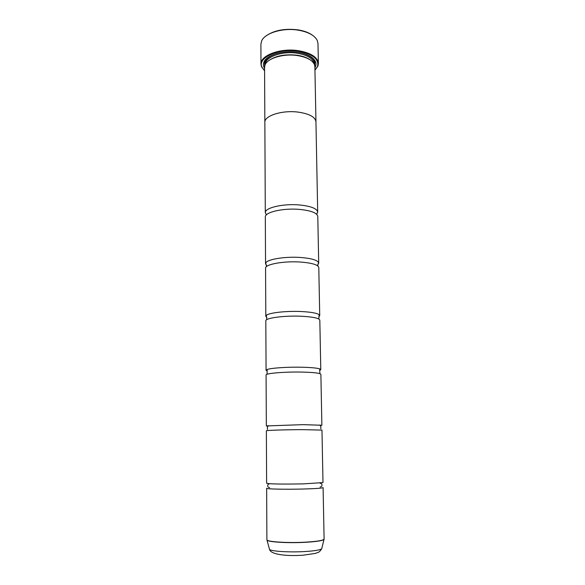<?xml version="1.0" encoding="UTF-8"?>
<svg xmlns="http://www.w3.org/2000/svg" width="585" height="585" viewBox="0 0 585 585"><rect width="100%" height="100%" fill="white"/><g stroke="black" fill="none" stroke-linecap="round" stroke-linejoin="round"><path stroke-width="0.88" d="M303.871 489.009C286.175 489.528 265.882 489.089 266.643 488.263L266.892 539.721C266.131 541.725 286.708 543.158 304.646 542.215C317.026 541.513 323.512 540.445 324.097 539.026L323.095 487.576C322.496 488.161 316.09 488.636 303.871 489.009M269.692 483.729C277.546 484.131 288.91 484.175 303.798 483.853L322.993 482.581L321.969 430.107L303.008 429.646C285.582 429.69 265.612 430.326 266.365 430.787L266.621 483.268L269.692 483.729C268.142 484.183 267.499 484.855 267.762 485.747C267.528 486.64 268.149 487.276 269.612 487.656M320.624 425.536L321.874 425.258L320.88 374.327C320.266 373.142 314.028 372.396 302.174 372.082C285.005 371.687 265.349 373.332 266.087 374.992L266.336 425.938L267.601 426.187M319.834 370.363L320.785 369.625L319.82 320.163C319.198 318.181 313.041 316.873 301.363 316.244C284.449 315.432 265.093 318.028 265.824 320.829L266.065 370.29L267.038 371.007M318.767 316.821L319.732 315.6L318.788 267.557C318.16 264.808 312.083 262.972 300.573 262.051C283.9 260.844 264.844 264.332 265.568 268.208L265.802 316.258L266.797 317.458M317.706 264.837L318.701 263.111L317.794 216.421C317.15 212.962 311.154 210.629 299.805 209.423C283.374 207.858 264.603 212.18 265.319 217.064L265.546 263.762L266.592 265.458M266.16 35.824C274.233 30.259 284.895 28.277 298.131 29.879C304.163 30.866 308.96 32.658 312.522 35.254M318.394 63.487L317.984 43.531L317.238 40.409C314.591 35.363 308.302 31.956 298.372 30.179C282.826 27.51 264.544 33.126 261.575 41.089L260.903 44.233L260.976 64.189C260.171 55.385 280.676 47.729 298.679 50.719C311.088 52.986 317.655 57.242 318.394 63.487L317.955 66.032L314.949 70.2M314.949 70.171L317.538 66.405C319.161 59.173 312.829 54.149 298.547 51.334C278.716 47.999 257.166 57.761 261.904 67.085L264.588 70.785M264.588 70.822L261.48 66.727L260.976 64.189M310.657 60.204C307.513 57.798 303.074 56.145 297.334 55.261C285.166 53.922 275.601 55.743 268.632 60.716M264.859 122.755L264.844 122.404C264.149 115.728 282.401 109.921 298.387 112.145C309.45 113.826 315.308 117.037 315.958 121.775L314.876 66.697L314.416 64.518C312.295 60.101 306.679 57.125 297.568 55.59C283.557 53.33 267.133 58.295 264.983 65.118L264.574 67.312L264.844 122.404C264.135 115.728 282.394 109.914 298.394 112.137C309.443 113.834 315.293 117.044 315.944 121.775L317.684 211.85C316.726 208.443 310.745 206.161 299.739 204.984C283.666 203.426 265.18 207.609 265.312 212.494L266.358 214.914L265.312 212.494M314.898 67.699C316.105 65.717 316.295 63.699 315.469 61.659C313.231 57.045 307.374 53.93 297.904 52.314C283.294 49.944 266.16 55.129 263.857 62.288C263.082 64.35 263.323 66.361 264.574 68.321M314.788 65.798L314.745 61.081L311.505 57.125M321.874 425.258L302.935 424.644L266.336 425.938M320.785 369.625L319.644 368.85C316.792 367.994 310.942 367.453 302.101 367.234C287.871 366.883 270.972 368.009 267.191 369.493L266.065 370.29M319.732 315.6L319.169 314.701C316.836 313.085 310.876 312.032 301.29 311.534C286.431 310.803 268.917 312.778 266.343 315.344L265.802 316.258M318.701 263.111L318.511 262.394C316.814 259.93 310.81 258.285 300.507 257.473C285.034 256.34 266.994 259.33 265.722 263.038L265.546 263.762M317.684 211.85L316.697 214.3L317.706 212.106M267.711 57.659L264.566 61.696L264.639 66.412M324.083 539.165L323.893 539.531C322.123 540.803 315.71 541.739 304.646 542.346C288.01 543.216 268.537 542.061 267.118 540.226L266.914 539.86M314.101 63.853C313.282 58.639 307.681 55.092 297.304 53.228C282.219 50.741 264.939 57.023 265.283 64.452M314.606 65.052C315.556 59.999 311.542 56.065 302.577 53.257M269.363 548.825L269.51 549.403C270.877 551.267 288.749 552.459 304.003 551.596C314.16 550.997 320.061 550.054 321.721 548.767L321.852 548.189M276.544 53.579C267.645 56.606 263.733 60.628 264.8 65.659M267.447 429.507L267.44 427.167L268.296 425.58M267.052 374.298L267.191 369.493M266.804 319.644L266.343 315.344M266.592 266.519L265.722 263.038M317.728 265.897L318.511 262.394M318.818 319.008L319.169 314.701M319.9 373.654L319.644 368.85M320.851 428.856L320.807 426.516L319.915 424.951M320.112 487.042C321.567 486.625 322.167 485.967 321.911 485.082C322.152 484.19 321.494 483.532 319.936 483.115M266.892 539.721L269.51 549.403C270.928 555.077 288.844 556.225 303.074 555.194L315.205 553.439L317.743 552.518C318.935 552.306 320.266 551.055 321.721 548.767L324.097 539.026M261.904 67.085L261.48 66.727M314.745 61.081L315.469 61.659M265.298 212.75L264.859 122.404M264.566 61.696L263.857 62.288M317.538 66.405L317.955 66.032"/></g></svg>
